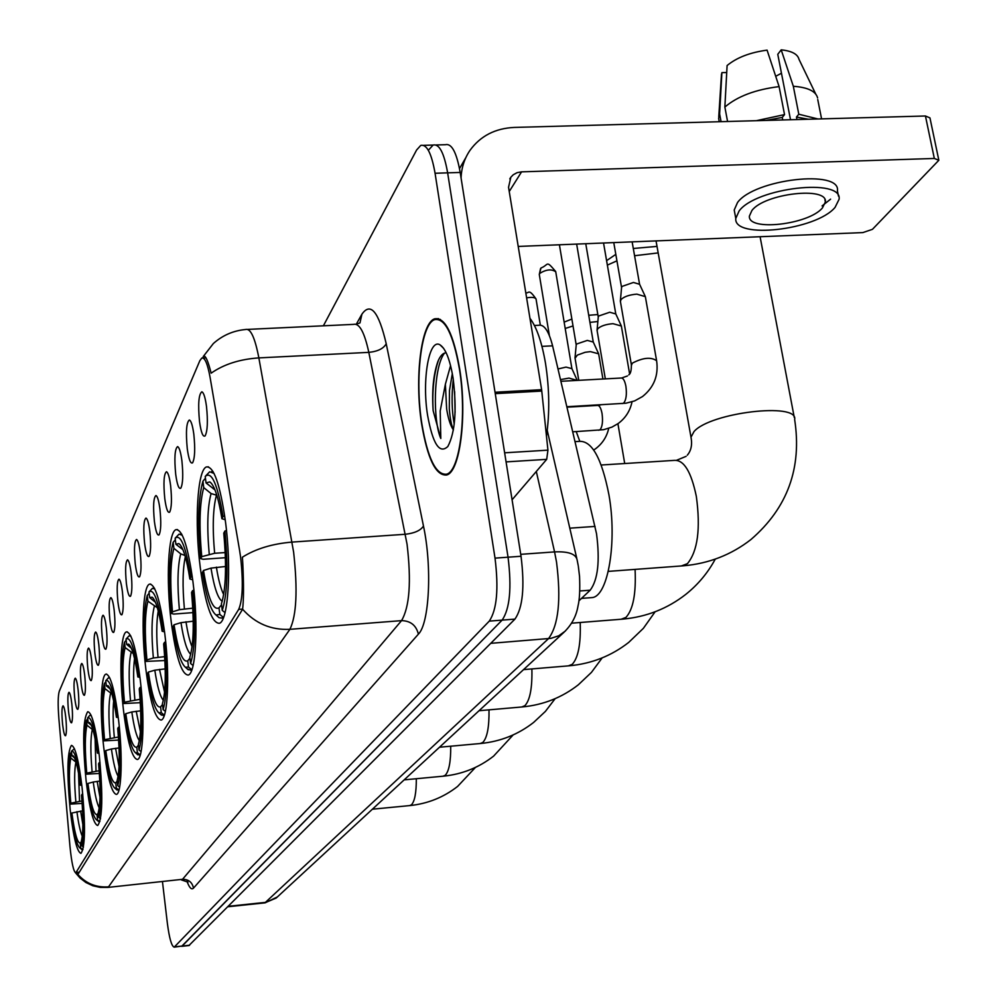 <?xml version="1.0" encoding="UTF-8"?>
<svg xmlns="http://www.w3.org/2000/svg" width="997" height="997" viewBox="0 0 997 997"><rect width="100%" height="100%" fill="white"/><g stroke="black" fill="none" stroke-linecap="round" stroke-linejoin="round"><path stroke-width="1.5" d="M118.581 720.121C114.73 689.936 110.517 674.608 105.944 674.134C100.697 675.193 99.688 713.092 103.763 747.713C107.489 777.71 111.701 793.276 116.412 794.41C121.622 794.048 122.843 755.763 118.581 720.121M192.932 581.625C188.047 546.618 182.401 529.307 175.97 529.669C168.157 531.924 165.901 580.104 171.235 622.041C175.883 656.786 181.529 674.458 188.184 675.056C195.898 673.984 198.59 625.119 192.932 581.625M164.817 633.992C160.33 600.755 155.245 584.142 149.538 584.142C142.77 585.9 141.026 630.104 145.874 669.286C150.161 702.287 155.258 719.211 161.14 720.046C167.857 719.273 169.939 674.52 164.817 633.992M140.241 679.767C136.103 648.125 131.479 632.173 126.395 631.911C120.463 633.269 119.129 674.084 123.553 710.849C127.541 742.279 132.165 758.505 137.412 759.502C143.294 758.966 144.901 717.69 140.241 679.767M99.339 755.963C95.737 727.1 91.874 712.357 87.736 711.721C82.975 718.75 82.427 741.718 86.103 780.614C89.58 809.302 93.456 824.257 97.706 825.491C102.529 819.011 103.077 795.83 99.339 755.963M82.128 788.016C78.751 760.375 75.186 746.167 71.435 745.407C67.198 751.825 66.799 773.423 70.226 810.175C73.504 837.654 77.068 852.049 80.944 853.357C85.231 847.413 85.63 825.628 82.128 788.016M225.397 521.144C220.063 484.181 213.732 466.11 206.416 466.945C197.319 469.874 194.39 522.802 200.31 567.879C205.37 604.568 211.688 623.038 219.253 623.299C228.226 621.816 231.728 568.066 225.397 521.144M187.274 448.787C185.704 432 186.389 422.404 189.343 419.999C191.112 420.709 192.608 425.482 193.829 434.318C195.287 448.775 194.876 458.271 192.595 462.807C190.552 464.091 188.782 459.418 187.274 448.787M175.709 474.36C174.188 458.122 174.811 448.874 177.578 446.594C179.273 447.317 180.706 452.015 181.89 460.689C183.298 474.722 182.937 483.894 180.781 488.194C178.849 489.365 177.154 484.754 175.709 474.36M164.767 498.537C163.296 482.822 163.869 473.887 166.462 471.731C168.094 472.466 169.465 477.089 170.612 485.614C171.983 499.235 171.646 508.096 169.627 512.184C167.783 513.256 166.163 508.707 164.767 498.537M154.398 521.431C152.977 506.202 153.501 497.565 155.956 495.521C157.501 496.257 158.835 500.806 159.944 509.193C161.265 522.44 160.966 531.002 159.059 534.89C157.302 535.875 155.756 531.389 154.398 521.431M144.577 543.141C143.207 528.373 143.668 520.01 145.986 518.066C147.469 518.801 148.752 523.288 149.837 531.526C151.108 544.412 150.846 552.712 149.039 556.413C147.369 557.311 145.886 552.886 144.577 543.141M135.243 563.766C133.91 549.422 134.346 541.321 136.527 539.477C137.947 540.212 139.194 544.624 140.241 552.724C141.474 565.274 141.238 573.312 139.53 576.852C137.935 577.674 136.514 573.312 135.243 563.766M126.37 583.37C125.086 569.437 125.472 561.585 127.541 559.816C128.9 560.551 130.096 564.9 131.118 572.876C132.314 585.089 132.103 592.891 130.495 596.268C128.974 597.029 127.604 592.729 126.37 583.37M117.92 602.038C116.674 588.479 117.023 580.865 118.979 579.182C120.301 579.918 121.447 584.205 122.444 592.044C123.603 603.945 123.416 611.522 121.883 614.763C120.438 615.448 119.117 611.211 117.92 602.038M109.869 619.822C108.661 606.637 108.985 599.234 110.841 597.627C112.1 598.362 113.222 602.574 114.181 610.301C115.316 621.916 115.154 629.269 113.695 632.372C112.3 633.008 111.028 628.82 109.869 619.822M102.193 636.796C101.009 623.96 101.308 616.769 103.065 615.224C104.286 615.947 105.358 620.109 106.305 627.711C107.402 639.04 107.252 646.206 105.869 649.172C104.548 649.757 103.314 645.632 102.193 636.796M94.852 653.023C93.706 640.51 93.967 633.506 95.65 632.023C96.821 632.746 97.856 636.846 98.79 644.324C99.85 655.403 99.725 662.369 98.404 665.223C97.133 665.747 95.949 661.684 94.852 653.023M87.836 668.526C86.714 656.325 86.963 649.521 88.559 648.087C89.68 648.81 90.69 652.848 91.599 660.213C92.634 671.031 92.522 677.81 91.263 680.565C90.042 681.038 88.895 677.038 87.836 668.526M81.118 683.369C80.034 671.467 80.246 664.837 81.766 663.454C82.851 664.176 83.835 668.152 84.72 675.405C85.73 685.986 85.63 692.591 84.433 695.233C83.262 695.682 82.153 691.719 81.118 683.369M74.688 697.588C73.628 685.973 73.828 679.505 75.273 678.172C76.32 678.882 77.267 682.82 78.127 689.961C79.112 700.305 79.037 706.748 77.891 709.303C76.757 709.702 75.685 705.801 74.688 697.588M68.506 711.222C67.484 699.882 67.659 693.576 69.042 692.292C70.052 692.99 70.974 696.866 71.821 703.907C72.781 714.026 72.706 720.32 71.61 722.775C70.525 723.149 69.491 719.298 68.506 711.222M62.587 724.308C61.59 713.229 61.739 707.072 63.06 705.826C64.045 706.537 64.942 710.35 65.765 717.292C66.699 727.199 66.637 733.343 65.59 735.711C64.543 736.048 63.546 732.247 62.587 724.308M199.537 421.694C197.905 404.333 198.665 394.363 201.818 391.809C203.675 392.506 205.232 397.354 206.479 406.34C208.012 421.257 207.55 431.115 205.108 435.913C202.952 437.309 201.095 432.573 199.537 421.694M534.417 325.483L538.679 325.271C544.175 324.224 548.811 331.079 552.587 345.834L596.53 533.731C600.057 561.012 597.938 579.83 590.187 590.199L578.921 600.842M239.616 550.581L240.626 557.373C243.355 582.622 242.707 599.945 238.707 609.366L75.784 872.874C73.554 871.665 71.61 862.779 69.952 846.216L58.898 718.899C57.814 704.879 57.938 695.644 59.297 691.183L199.849 360.677L201.78 358.073C204.821 357.238 207.6 363.718 210.118 377.551L239.616 550.581M459.642 368.79C453.398 333.671 445.061 317.021 434.655 318.828C420.958 322.916 414.428 378.76 421.631 423.837C427.501 458.745 435.789 475.806 446.506 475.021C459.953 472.491 467.381 415.724 459.642 368.79M242.408 557.248L242.77 563.293C243.791 584.192 243.742 599.521 242.62 609.254L78.339 873.746L75.747 873.085L80.072 878.045L85.941 882.532L92.808 885.747L100.211 887.392L107.826 887.417L182.538 879.304L401.542 620.633C409.593 606.936 411.437 581.475 407.063 544.25L368.815 352.365C364.478 332.325 359.406 323.003 353.636 324.374L247.717 329.396M162.486 881.847L167.371 923.347C169.34 938.401 171.621 946.34 174.213 947.15L182.164 946.028L502.127 620.122C509.853 608.818 511.835 587.844 508.046 557.198L447.641 172.855C444.089 152.865 439.253 143.605 433.122 145.064L428.934 149.625M202.628 357.923L203.6 356.153C205.544 355.318 208.061 360.989 211.127 373.177C223.864 364.291 239.766 359.194 258.859 357.898L293.629 552.201C297.791 589.875 296.545 615.585 289.903 629.319C271.134 630.216 255.382 623.536 242.62 609.254M174.213 947.15L489.265 621.131C496.88 609.828 498.799 588.828 495.023 558.133L435.066 173.254C431.539 153.239 426.753 143.967 420.722 145.437L416.609 149.999L323.389 325.807M188.919 945.555L514.938 619.112C522.802 607.821 524.833 586.872 521.032 556.264L460.19 172.444C456.614 152.491 451.716 143.232 445.485 144.702L436.025 144.976M189.056 945.542L181.641 946.34L502.127 620.122C509.853 608.818 511.835 587.844 508.046 557.198L447.641 172.855C444.089 152.865 439.253 143.605 433.122 145.064L423.588 145.35M421.818 423.563C427.626 458.122 435.839 474.996 446.432 474.211C459.742 471.706 467.095 415.525 459.43 369.089C453.249 334.344 445.011 317.856 434.717 319.638C421.158 323.676 414.69 378.947 421.818 423.563M546.468 436.025C549.771 413.107 549.459 388.905 545.521 363.431C541.907 342.345 536.71 327.29 529.955 318.292M446.182 352.826C442.992 352.901 440.213 355.817 437.857 361.575C433.359 374.56 431.788 390.936 433.147 410.702L440.811 438.493L440.2 411.026L445.372 384.256L446.644 408.882C448.201 418.678 450.445 425.694 453.398 429.931M445.372 384.256L450.569 365.6M453.411 429.819C451.379 425.333 450.008 418.304 449.311 408.733L449.485 390.5L452.314 373.576M453.112 378.249C450.033 359.817 445.721 348.713 440.151 344.95C429.046 337.447 421.781 379.907 427.576 415.238C432.785 443.977 439.54 454.395 447.852 446.469C455.193 432.436 456.95 409.705 453.112 378.249M440.811 438.493C432.91 421.195 433.134 367.719 444.475 353.125M455.093 412.397L454.632 391.584M433.147 410.702C432.062 390.525 433.869 373.601 438.568 359.917M454.221 424.186C451.766 410.764 451.454 395.821 453.274 379.358M512.072 499.784L546.692 459.355L506.077 461.885M461.075 177.952C461.474 167.67 464.477 158.423 470.061 150.235C480.492 135.941 495.222 128.339 514.253 127.429L925.44 115.988L929.952 117.895L938.725 159.732M518.216 246.433L862.829 232.6L872.437 229.335L938.838 160.268L934.326 158.461L521.581 171.845L517.094 172.668L513.243 174.762L510.838 177.229L508.545 187.274L541.62 389.677L547.939 450.158L546.692 459.355M822.463 207.875L825.366 201.967C827.959 186.115 764.5 193.443 751.912 210.504L749.408 216.05C747.488 231.628 808.754 224.736 822.463 207.875M815.683 93.955L798.983 59.297C797.675 54.1 791.743 50.947 781.199 49.85L777.772 54.312L790.521 119.74M822.076 205.918L830.613 199.138M838.465 196.135L837.418 190.876C841.082 169.066 754.305 179.136 737.518 202.528L734.216 210.031L734.727 212.76M739.101 210.99L735.786 218.43C733.343 239.567 816.132 230.282 835.05 207.401L839.088 199.288C842.789 177.64 755.938 187.735 739.101 210.99M727.573 121.497L724.856 107.053L727.1 65.54C736.708 57.577 750.031 52.455 767.079 50.137L779.106 86.614L784.539 114.605L782.246 117.447L765.958 120.425M784.539 114.605L756.312 120.699M779.106 86.614C755.576 89.506 737.493 96.31 724.856 107.053M726.726 72.519L721.89 72.631L719.622 113.957L721.068 121.671M719.622 113.957L718.625 118.356L719.161 121.235M721.89 72.631L721.392 75.76M775.703 76.295L781.461 73.23M808.442 119.241L796.466 117.048L798.796 114.219L793.325 86.278L781.199 49.85M796.964 119.565L796.466 117.048M782.246 117.447L782.732 119.964M817.989 118.979L798.796 114.219M817.615 97.968C815.92 91.238 807.832 87.35 793.325 86.278M225.409 557.709L203.101 559.28L200.721 558.619C197.481 523.998 198.216 498.188 202.914 481.19L203.737 487.62C199.599 502.862 198.939 525.88 201.755 556.662L214.629 553.285L225.222 552.55M216.848 495.272L211.09 493.565L203.737 487.62M589.75 597.764L592.48 597.552C608.195 595.57 617.305 541.496 608.93 494.799C601.702 458.022 591.695 440.225 578.908 441.409L575.119 441.634M217.383 616.208L219.078 617.704L221.708 618.065L223.116 617.118L219.839 614.476L216.037 615.012L219.078 617.704M214.056 473.438L209.694 471.793L205.731 475.868M225.546 566.483L211.003 568.116L203.5 570.483L202.453 572.415C206.18 596.542 210.703 610.737 216.037 615.012M202.914 481.19L205.444 478.224M224.699 516.022L223.054 516.558C217.52 484.068 211.576 470.709 205.22 476.454L206.043 482.922L214.966 489.863M203.5 570.483C208.049 598.325 213.221 610.787 218.991 607.871L219.839 614.476M201.755 556.662L200.721 558.619M223.054 516.558L221.907 518.714C218.443 497.416 214.392 485.153 209.781 481.9L206.043 482.922M218.991 607.871L221.546 604.793M225.21 519.711L221.907 518.714M226.493 530.504L224.911 531.015C228.301 567.904 227.416 594.374 222.256 610.401L225.048 612.644M222.256 610.401L221.421 603.771C225.92 589.289 226.705 565.735 223.764 533.133L224.911 531.015M193.007 612.619L173.802 614.065L171.546 613.529C168.58 581.201 169.116 557.46 173.154 542.318L173.889 548.338C170.337 561.934 169.851 583.095 172.456 611.834L179.385 609.69L192.795 608.17M187.124 668.788L190.464 670.171L191.549 669.473L188.495 667.018L185.454 667.317L188.308 669.822M182.277 535.239L179.036 534.155L175.372 537.956M193.244 621.206L180.98 622.651L174.039 624.783L173.129 626.452C176.581 649.645 180.694 663.267 185.454 667.317M173.154 542.318L175.335 539.738M192.284 576.715L190.876 577.151C185.916 546.643 180.669 533.669 175.148 538.218L175.896 544.275L182.925 549.683M174.039 624.783C178.139 650.954 182.713 662.968 187.735 660.849L188.495 667.018M172.456 611.834L171.546 613.529M190.876 577.151L189.879 579.02C186.676 558.507 183.012 546.705 178.887 543.589L175.896 544.275M187.735 660.849L189.941 658.17M184.956 555.479L180.731 553.871L173.889 548.338M192.695 579.743L189.879 579.02M193.904 590.224L192.558 590.648C195.661 624.945 195.001 649.234 190.589 663.504L193.094 665.522M190.589 663.504L189.829 657.297C193.68 644.398 194.265 622.789 191.561 592.48L192.558 590.648M658.182 252.914L634.578 255.731M616.931 260.84L607.36 265.115M606.587 260.641L615.81 254.385M633.307 248.477L657.023 246.396M164.916 660.525L146.123 661.41C143.369 631.089 143.742 609.117 147.244 595.508L147.93 601.179C144.839 613.392 144.503 632.983 146.908 659.927L153.351 657.995L164.692 656.637M160.654 714.413L163.284 715.46L164.131 714.949L161.277 712.643L158.81 712.805L161.502 715.136M154.834 589.015L152.429 588.317L148.989 591.931C153.85 588.317 158.511 600.892 162.997 629.643L164.218 629.269M165.228 668.887L154.809 670.183L148.354 672.09L147.556 673.561C150.784 695.881 154.523 708.954 158.81 712.805M147.244 595.508L149.151 593.252M148.354 672.09C152.092 696.791 156.168 708.381 160.579 706.861L161.277 712.643M146.908 659.927L146.123 661.41M162.997 629.643L162.137 631.263C159.159 611.51 155.806 600.144 152.092 597.166L149.675 597.614L148.989 591.931M160.579 706.861L162.499 704.53M157.352 607.734L147.93 601.179M164.555 631.811L162.137 631.263M149.675 597.614L155.457 602.3M165.701 641.943L164.53 642.305C167.396 674.333 166.923 696.766 163.109 709.577L165.377 711.409M163.109 709.577L162.411 703.757C165.739 692.167 166.163 672.202 163.658 643.888L164.53 642.305M597.851 321.508L589.925 322.392M573.026 325.957L565.199 328.474M564.14 322.118L571.867 319.052M588.716 315.276L597.839 314.554M140.34 702.686L123.74 703.533C121.173 674.981 121.435 654.543 124.5 642.218L125.124 647.564C122.432 658.631 122.195 676.851 124.438 702.212L140.116 699.258M137.337 754.38L140.091 754.816L137.412 752.66L135.393 752.71L137.935 754.891M130.906 636.248L129.112 635.812L126.033 639.065C130.345 636.211 134.533 648.374 138.608 675.542L139.68 675.231M140.702 710.824L131.816 711.97L125.772 713.702L125.074 714.999C128.09 736.484 131.517 749.059 135.393 752.71M124.5 642.218L126.17 640.224M125.772 713.702C129.199 737.07 132.863 748.236 136.776 747.202L137.412 752.66M124.438 702.212L123.74 703.533M138.608 675.542L137.86 676.963C135.081 657.92 132.015 646.978 128.65 644.137L126.669 644.423L126.033 639.065M136.776 747.202L138.458 745.145M133.212 653.534L125.124 647.564M139.954 677.387L137.86 676.963M126.669 644.423L131.355 648.212M141.051 687.157L140.016 687.456C142.683 717.528 142.359 738.353 139.019 749.956L141.088 751.626M139.019 749.956L138.384 744.472C141.287 733.966 141.586 715.435 139.256 688.865L140.016 687.456M118.655 740.061L103.912 740.871C101.507 713.889 101.669 694.784 104.373 683.556L104.947 688.615C102.566 698.723 102.429 715.746 104.535 739.699L118.456 737.02M116.624 789.699L118.842 790.048L116.325 788.016L114.643 788.004L117.048 790.06M109.832 678.047L108.511 677.798L105.732 680.752C109.57 678.508 113.371 690.26 117.11 716.033L118.045 715.759M119.054 747.962L111.427 748.984L105.769 750.579L105.146 751.726C107.963 772.438 111.141 784.539 114.643 788.004M104.373 683.556L105.856 681.786M105.769 750.579C108.91 772.75 112.237 783.517 115.727 782.857L116.325 788.016M104.535 739.699L103.912 740.871M117.11 716.033L116.437 717.292C113.832 698.922 111.016 688.379 107.963 685.649L106.318 685.824L105.732 680.752M115.727 782.857L117.222 781.037M111.938 693.999L104.947 688.615M118.282 717.616L116.437 717.292M106.318 685.824L110.156 688.927M119.316 727.025L118.406 727.287C120.899 755.601 120.674 775.043 117.746 785.624L119.64 787.144M117.746 785.624L117.16 780.439C119.715 770.855 119.902 753.545 117.733 728.533L118.406 727.287M99.388 773.435L86.203 774.195C83.947 748.635 84.022 730.701 86.427 720.407L86.963 725.205C84.857 734.477 84.782 750.454 86.764 773.149L99.201 770.718M98.13 821.129L99.924 821.416L96.148 819.447L98.429 821.378M91.151 715.323L89.543 715.622L87.649 717.902C91.101 716.145 94.553 727.511 97.993 752L98.84 751.763M99.812 781.1L93.244 782.022L87.91 783.48L87.35 784.502C90.017 804.492 92.945 816.144 96.148 819.447M86.427 720.407L87.748 718.825M87.91 783.48C90.827 804.579 93.855 814.96 96.996 814.611L97.544 819.497M86.764 773.149L86.203 774.195M97.993 752L97.394 753.121C94.952 735.387 92.347 725.218 89.556 722.613L88.185 722.713L87.649 717.902M96.996 814.611L98.329 812.979M93.02 730.016L86.963 725.205M99.039 753.383L97.394 753.121M88.185 722.713L91.35 725.268M100.012 762.443L99.201 762.668C101.544 789.425 101.407 807.657 98.815 817.366L100.547 818.761M98.815 817.366L98.267 812.455C100.535 803.657 100.647 787.431 98.603 763.777L99.201 762.668M82.165 803.408L70.301 804.13C68.182 779.841 68.195 762.954 70.338 753.445L70.837 758.019C68.955 766.568 68.943 781.636 70.812 803.183L81.978 800.977M81.505 849.27L82.975 849.531L79.548 847.624L81.717 849.456M74.451 748.735L71.435 751.202C74.551 749.856 77.704 760.848 80.907 784.178L81.654 783.966M82.601 810.848L71.884 813.016L71.385 813.938C73.89 833.255 76.619 844.471 79.548 847.624M70.338 753.445L71.522 752.025M71.884 813.016C74.588 833.143 77.367 843.15 80.209 843.051L80.72 847.699M70.812 803.183L70.301 804.13M80.907 784.178L80.371 785.187C78.065 768.051 75.635 758.231 73.093 755.738L71.934 755.776L71.435 751.202M80.209 843.051L81.405 841.593M75.847 801.825C74.239 782.981 74.264 769.746 75.922 762.119L70.837 758.019M81.829 785.387L80.371 785.187M71.934 755.776L74.563 757.907M82.763 794.123L82.028 794.322C84.234 819.684 84.172 836.832 81.866 845.78L83.461 847.076M81.866 845.78L81.355 841.119C83.362 832.994 83.412 817.727 81.492 795.307L82.028 794.322M620.433 301.593L620.969 299.611C624.06 296.595 629.356 294.776 636.834 294.14L645.358 296.645L656.524 360.253M613.766 242.595L621.567 287.535L622.016 286.426L633.444 282.463L639.6 284.295L645.059 296.009M597.128 330.705L597.627 328.885C600.568 326.044 605.69 324.299 612.968 323.676L621.355 326.019L629.606 373.85M585.762 243.717L598.262 317.034L598.686 316.024L609.74 312.235L615.797 313.955L621.106 325.458M575.07 358.247L577.325 355.106L585.114 352.302L590.398 351.617L598.649 353.823L602.923 379.01M559.604 245.96L576.216 344.962L576.59 344.027L587.308 340.413L593.265 342.033L598.424 353.324M560.526 379.62L569 378.087L577.163 380.405M558.021 368.952L566.047 367.108L571.917 368.641L576.927 379.732M569.798 528.173L595.072 526.416M76.246 872.462L79.336 872.151M238.707 609.366L242.645 609.067M579.818 590.984L590.187 590.199M541.944 346.37L552.587 345.834M356.303 324.199L361.923 314.18C370.585 301.829 378.686 311.687 386.225 343.753L423.476 526.042C432.249 566.932 429.371 623.524 418.391 634.154L193.505 888.103C192.197 882.22 188.545 879.292 182.538 879.304L107.826 887.417M193.505 888.103C191.536 890.097 189.355 887.804 186.95 881.223M181.417 879.915L188.009 882.146M242.396 557.198C255.718 548.799 272.268 543.764 292.046 542.094L405.343 534.267C414.578 533.221 420.622 530.479 423.476 526.042M77.666 874.182C85.879 883.516 96.173 887.729 108.548 886.844L289.903 629.319L401.542 620.633C410.577 620.832 416.198 625.331 418.391 634.154M203.388 356.34L213.358 343.529C222.58 335.316 233.348 330.643 245.673 329.496C250.546 328.138 254.933 337.609 258.859 357.898L368.815 352.365C377.763 351.455 383.571 348.589 386.225 343.753M174.737 946.838L189.592 945.231M489.265 621.131L514.938 619.112M495.023 558.133L521.032 556.264M435.066 173.254L460.19 172.444M359.967 322.941L361.923 314.18M264.903 902.858L548.5 638.653C558.582 625.094 561.249 599.533 556.513 561.984L554.569 551.902L520.721 554.332M490.786 643.327L550.905 638.354L558.843 635.75L565.361 631.026M578.223 565.586L577.076 559.703C575.705 553.896 568.215 551.304 554.569 551.902L536.311 471.469M578.347 566.333L579.544 576.403C580.092 589.763 579.593 599.608 578.023 605.952C576.328 616.183 571.58 625.019 563.766 632.484L276.206 898.023L266.112 902.31L228.45 906.273M227.989 906.747L265.165 902.833L277.415 896.914M509.243 191.499L521.581 171.845M495.035 392.245L541.62 389.677M934.326 158.461L925.44 115.988M541.807 391.073L495.26 393.641M504.632 452.812L547.939 450.158M601.216 465.013L674.221 460.39C683.83 459.642 691.208 471.656 696.342 496.444C700.704 528.697 697.738 551.104 687.419 563.679L681.375 565.947M691.295 438.917L690.996 437.209L694.024 431.551C710.188 412.546 798.535 402.028 794.646 419.5C802.099 467.967 787.518 507.984 750.928 539.539C731.337 554.806 708.867 563.554 683.506 565.798L608.27 571.381M216.449 495.297C212.947 508.246 212.336 527.575 214.629 553.285M211.003 568.116C214.143 587.495 217.894 598.561 222.231 601.303M211.09 493.565C207.451 507.074 206.828 527.313 209.245 554.27M214.255 488.194L213.433 488.891M216.386 567.131C218.393 579.718 220.835 588.866 223.702 594.586M635.077 569.399C636.198 593.551 633.145 609.553 625.942 617.405L621.131 619.249M185.342 556.8C182.675 568.764 182.364 586.099 184.383 608.793M180.98 622.651C183.747 640.51 187 651.053 190.739 654.306M180.731 553.871C177.603 565.935 177.154 584.541 179.385 609.69M185.978 621.754C187.685 632.871 189.717 641.258 192.085 646.903M580.204 622.502C580.915 643.888 578.248 657.833 572.203 664.351L568.34 665.871M158.236 610.937C156.342 622.14 156.267 637.557 158.025 657.16M154.809 670.183C157.277 686.659 160.118 696.704 163.371 700.318M154.323 606.35C151.606 617.205 151.282 634.416 153.351 657.995M159.495 669.361L164.58 692.23M531.887 668.925C532.323 687.98 529.98 700.243 524.858 705.726L521.693 706.985M134.545 658.606C133.224 669.037 133.324 682.733 134.857 699.695M131.816 711.97C134.009 727.199 136.527 736.746 139.368 740.634M131.13 652.412C128.763 662.257 128.538 678.284 130.47 700.467M136.203 711.197L140.427 731.81M489.004 709.852C489.265 726.938 487.197 737.805 482.81 742.466L480.193 743.525M113.658 700.928C112.773 710.587 112.997 722.738 114.319 737.381M111.427 748.984C113.396 763.079 115.64 772.164 118.132 776.239M110.617 693.189C108.523 702.175 108.374 717.155 110.193 738.104M115.565 748.273L119.054 766.618M450.719 746.205C450.843 761.596 449.011 771.292 445.223 775.305L443.029 776.202M95.101 738.814L95.999 771.005M93.244 782.022C95.014 795.083 97.008 803.719 99.239 807.919M92.322 729.53C90.465 737.792 90.391 751.838 92.085 771.678M97.158 781.349L99.999 797.413M416.322 778.719C416.36 792.652 414.727 801.364 411.425 804.841L409.58 805.613M78.526 773.011L79.548 801.202M76.931 811.67C78.526 823.784 80.308 831.984 82.29 836.271M80.632 811.035L82.901 824.793M560.925 381.29L621.006 378.025C623.137 377.813 624.77 380.555 625.904 386.25C626.939 394.226 626.216 399.822 623.736 403.05L622.253 403.573M631.462 365.313L632.31 363.157C642.94 357.624 651.041 356.814 656.612 360.727C658.693 375.408 653.995 387.347 642.504 396.557L634.628 400.906L625.892 403.224L566.907 406.726M567.019 407.175L597.377 405.443C599.409 405.268 600.967 407.972 602.051 413.543C603.048 421.32 602.375 426.728 600.044 429.782L598.698 430.268M576.229 431.601L579.768 441.21M559.467 244.776L559.554 245.661L559.816 244.764M555.703 271.533C545.546 259.556 549.123 264.828 540.96 268.019L539.626 273.465C546.219 269.389 551.59 268.841 555.74 271.807L571.904 368.591M539.327 274.686L539.626 273.465M526.615 297.854C532.136 296.919 535.302 297.38 536.087 299.25L540.324 325.072M106.629 674.072L105.944 674.134M177.491 529.569L175.97 529.669M150.697 584.068L149.538 584.142M127.28 631.836L126.395 631.911M208.46 466.833L206.416 466.945M202.491 392.17L201.818 391.809M203.002 358.01L205.993 357.861M75.784 872.874L79.087 872.549M438.568 318.654L434.655 318.828M355.991 324.249L359.979 322.916M203.6 356.153L204.485 356.116M547.241 430.405L576.764 558.37M448.351 474.098L446.432 474.211M443.653 348.389L440.151 344.95M440.313 319.376L438.568 319.464M459.53 168.58L465.96 157.389M509.803 178.887L510.838 177.229M824.918 199.699L825.366 201.967M734.216 210.031L735.786 218.43M718.625 118.356L719.248 121.721M721.492 74.127L718.762 116.711M817.752 99.575L821.578 118.88M686.11 456.339L676.726 460.228M687.307 455.18C691.183 450.632 692.417 444.637 690.996 437.209L656.038 240.9M592.48 597.552L581.5 598.399M223.365 617.941L221.708 618.065M213.071 471.593L211.601 471.681M211.601 483.557L209.781 481.9M794.26 417.431L760.088 236.725M571.555 623.187L622.726 619.125C646.392 616.944 667.392 608.718 685.724 594.424C698 584.641 707.845 572.864 715.273 559.105M624.708 463.518L617.916 423.725M191.773 670.059L190.464 670.171M181.628 533.981L180.457 534.056M180.183 544.748L178.887 543.589M523.537 669.623L569.549 665.772C591.744 663.653 611.448 655.876 628.671 642.442L643.364 628.347L655.116 611.772M164.306 715.372L163.284 715.46M154.41 588.18L153.501 588.242M153.027 597.988L152.092 597.166M479.034 710.724L522.615 706.91C543.515 704.854 562.096 697.476 578.347 684.789L591.445 672.389L602.151 657.908M140.216 755.128L139.43 755.19M130.632 635.7L129.934 635.75M129.336 644.723L128.65 644.137M439.503 747.227L480.915 743.463C500.656 741.469 518.228 734.453 533.619 722.439L545.384 711.422L555.155 698.648M404.171 779.866L443.603 776.152C462.321 774.208 478.984 767.54 493.602 756.125L513.181 734.901M372.392 809.203L410.029 805.564C427.825 803.682 443.677 797.301 457.598 786.434L475.482 767.378M627.474 375.956L621.667 377.988M628.758 374.86C630.515 373.95 631.4 370.622 631.388 364.877L620.346 301.119M621.592 287.298L620.371 300.795M632.135 241.86L639.563 284.17M572.814 431.801L603.609 429.695L611.946 427.115L618.24 423.488C625.568 418.03 630.154 410.814 632.011 401.841M601.004 404.782L597.976 405.405M605.329 378.872L597.053 330.281M598.287 316.822L597.078 329.982M603.546 243.006L615.772 313.868M608.718 428.374C606.787 436.91 602.313 443.765 595.284 448.962L593.713 450.021M578.759 380.318L575.007 357.886M576.229 344.775L575.032 357.611M576.652 244.091L593.252 341.959M540.573 268.567L539.29 274.437L549.372 335.528M536.05 299C528.285 287.722 529.071 293.878 525.768 292.707"/></g></svg>
